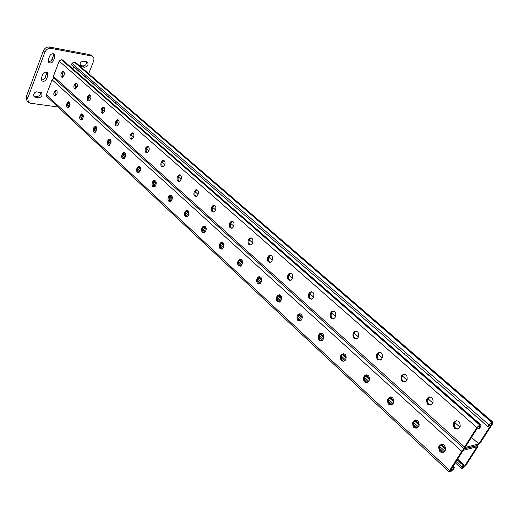 <?xml version="1.0" encoding="UTF-8"?>
<svg xmlns="http://www.w3.org/2000/svg" width="519" height="519" viewBox="0 0 519 519"><rect width="100%" height="100%" fill="white"/><g stroke="black" fill="none" stroke-linecap="round" stroke-linejoin="round"><path stroke-width="0.78" d="M33.638 94.218L34.066 96.878L38.328 97.851C41.611 97.189 42.688 95.49 41.546 92.765L36.395 91.818L34.604 92.778L33.638 94.218M33.527 95.976L36.855 96.463C39.457 96.216 40.709 94.821 40.618 92.285M80.095 63.506L80.555 66.315L84.441 67.269C87.705 66.581 88.736 64.856 87.523 62.098L82.787 61.151L81.055 62.079L80.095 63.506M88.697 73.711L93.881 60.412L93.9 58.245L92.895 56.61L91.5 55.961L50.856 48.338C48.189 48.144 46.197 49.441 44.874 52.231L27.734 98.123L28.409 102.327L30.264 103.197L58.018 106.998M44.874 52.231L43.356 50.888L26.268 96.722L27.734 98.123M91.5 55.961L89.956 54.664L49.324 47.008L50.856 48.338M41.286 79.894C42.98 80.069 44.251 79.271 45.108 77.506L46.392 74.107L46.483 72.206M48.209 61.644C49.882 61.813 51.147 61.015 51.997 59.257L53.295 55.805L53.366 53.788M79.978 65.433L82.91 65.952C85.492 65.712 86.705 64.285 86.563 61.67M28.409 102.327L26.949 100.926L26.268 96.722M43.356 50.888C44.673 48.105 46.658 46.807 49.324 47.008M89.956 54.664L92.895 56.61M41.384 78.032L41.844 80.782C43.706 81.807 45.296 81.172 46.6 78.869L47.891 75.463L47.417 72.686C45.555 71.667 43.972 72.31 42.668 74.613L41.384 78.032M48.286 59.666L48.786 62.52C50.648 63.532 52.224 62.89 53.515 60.593L54.819 57.135L54.307 54.248C52.445 53.256 50.875 53.905 49.59 56.195L48.286 59.666M478.408 428.824L479.374 428.597L480.581 426.709L481.016 424.918L479.764 425.029L476.909 427.559L464.524 447.002L464.103 448.714L477.454 445.458L480.224 442.986L492.479 423.932L492.927 422.161L491.727 422.271L488.93 424.763L487.73 426.631L488.671 426.41L490.332 423.822L492.012 423.433L478.829 443.927L465.043 447.469L478.349 426.605L480.081 426.203L478.408 428.824L477.59 427.792M492.927 422.161L75.54 62.371L74.178 61.962L72.011 63.389L71.447 64.862L382.788 335.002L385.591 337.869L386.35 338.096L393.973 345.154L394.745 345.388L398.819 349.365L399.598 349.605L402.478 352.544L404.489 353.854L404.93 354.678L406.948 355.989L408.628 357.889L409.42 358.136L416.095 364.377L416.893 364.63L421.123 368.75L425.736 372.311L426.196 373.155L427.007 373.414L427.468 374.264L428.285 374.523L428.746 375.373L429.563 375.633L436.466 382.081L439.891 384.605L446.911 391.157L447.754 391.436L457.537 400.396L458.394 400.681L462.922 405.073L463.785 405.365L465.634 407.428L466.497 407.72L466.99 408.609L467.859 408.901L476.585 416.945L477.467 417.25L477.967 418.145L478.849 418.45L483.526 422.979L485.816 424.503L487.73 426.631M75.203 85.168L77.136 86.887M88.58 97.053L90.598 98.85M102.373 109.321L104.494 111.196M116.613 121.971L118.832 123.944M131.313 135.044L133.636 137.107M146.507 148.544L148.94 150.705M162.207 162.499L164.757 164.763M178.452 176.934L181.118 179.308M195.254 191.874L198.057 194.359M212.66 207.341L215.593 209.955M230.689 223.371L233.771 226.109M249.386 239.986L252.623 242.866M268.777 257.223L272.183 260.253M288.914 275.122L292.495 278.301M309.837 293.722L313.599 297.063M331.589 313.054L335.553 316.577M354.224 333.172L358.395 336.876M377.793 354.12L382.192 358.032M402.355 375.951L406.993 380.077M427.98 398.728L432.878 403.081M454.735 422.511L459.905 427.111M471.473 437.387L478.829 443.927M231.565 207.321L230.164 206.095M214.029 192.024L212.68 190.849M197.097 177.251L195.786 176.11M180.722 162.972L179.457 161.87M164.886 149.154L163.66 148.09M149.556 135.79L148.376 134.752M134.719 122.841L133.571 121.842M120.343 110.3L119.234 109.334M106.408 98.149L105.331 97.209M92.901 86.362L91.857 85.453M79.79 74.931L78.778 74.042M72.881 68.904L73.776 66.594M248.27 221.892L249.723 223.157M267.032 238.26L268.537 239.57M286.494 255.238L288.051 256.594M306.684 272.845L308.305 274.259M327.651 291.14L329.331 292.606M349.436 310.141L351.188 311.666M372.097 329.902L373.914 331.492M395.673 350.474L397.567 352.129M420.234 371.896L422.213 373.622M445.84 394.232L447.897 396.029M472.556 417.536L474.703 419.41M72.504 65.485L72.083 65.413M71.447 64.862L71.869 64.933M74.425 67.152L73.996 67.081M73.782 66.594L73.361 66.523M75.067 67.71L74.639 67.639M75.709 68.268L75.281 68.197M76.351 68.826L75.923 68.755M76.994 69.384L76.572 69.312M77.642 69.948L77.214 69.87M78.285 70.506L77.863 70.435M78.933 71.071L78.505 70.999M79.582 71.635L79.154 71.557M80.231 72.199L79.803 72.122M80.88 72.764L80.451 72.686M81.535 73.328L81.107 73.25M82.184 73.893L81.755 73.821M82.839 74.457L82.411 74.386M83.494 75.028L83.059 74.957M84.149 75.599L83.715 75.521M84.805 76.163L84.37 76.092M85.46 76.734L85.032 76.663M86.122 77.305L85.687 77.234M86.777 77.882L86.342 77.811M87.439 78.453L87.004 78.382M88.1 79.031L87.666 78.953M88.762 79.602L88.327 79.53M89.424 80.179L88.989 80.108M90.085 80.756L89.651 80.685M90.754 81.334L90.319 81.262M91.422 81.911L90.981 81.84M92.09 82.489L91.649 82.417M92.752 83.072L92.317 83.001M93.426 83.65L92.985 83.578M94.095 84.234L93.654 84.162M94.763 84.818L94.328 84.746M95.438 85.401L94.996 85.33M96.112 85.985L95.671 85.914M96.787 86.569L96.346 86.498M97.462 87.153L97.021 87.088M98.136 87.743L97.695 87.672M98.811 88.334L98.37 88.262M99.492 88.918L99.051 88.853M100.173 89.508L99.732 89.443M100.855 90.098L100.407 90.034M101.536 90.695L101.088 90.624M102.217 91.286L101.776 91.214M102.898 91.876L102.457 91.811M103.586 92.473L103.138 92.401M104.274 93.07L103.826 92.998M104.955 93.667L104.514 93.595M105.642 94.263L105.201 94.192M106.337 94.86L105.889 94.789M107.024 95.457L106.577 95.392M107.718 96.06L107.271 95.989M108.406 96.664L107.958 96.592M109.1 97.261L108.653 97.196M109.794 97.864L109.347 97.799M110.489 98.467L110.041 98.402M111.189 99.077L110.735 99.006M111.883 99.68L111.436 99.609M112.584 100.284L112.13 100.219M113.285 100.894L112.831 100.829M113.985 101.503L113.531 101.432M114.686 102.113L114.232 102.042M115.387 102.723L114.933 102.652M116.094 103.333L115.64 103.268M116.794 103.943L116.347 103.878M117.502 104.559L117.047 104.494M118.209 105.175L117.755 105.104M118.922 105.785L118.462 105.72M119.63 106.401L119.175 106.337M120.343 107.024L119.883 106.953M73.147 66.043L72.718 65.965M214.47 205.252L212.589 207.483C211.882 209.624 212.265 211.168 213.757 212.128M197.025 189.785L195.189 192.017C194.508 194.08 194.859 195.585 196.253 196.532M180.184 174.851L178.387 177.076C177.732 179.068 178.056 180.534 179.353 181.468M163.907 160.423L162.149 162.642C161.519 164.562 161.811 165.989 163.031 166.917M148.162 146.475L146.449 148.681C145.845 150.542 146.111 151.937 147.253 152.852M132.929 132.987L131.586 134.408L130.983 136.173L131.171 138.171L131.995 139.241M118.189 119.928L116.561 122.108L117.229 126.072M103.904 107.277L102.321 109.451L102.937 113.317M90.072 95.029L88.528 97.189L89.086 100.958M76.656 83.15L75.151 85.298L75.664 88.976M63.642 71.635L62.183 73.769L62.643 77.363M231.902 228.289C230.306 227.322 229.878 225.733 230.618 223.514L232.531 221.276M250.716 245.046C249.01 244.073 248.536 242.438 249.315 240.135L251.261 237.89M270.25 262.426C268.414 261.453 267.901 259.766 268.706 257.372L270.684 255.134M290.536 280.481C288.564 279.501 288 277.769 288.836 275.271L290.848 273.033M311.627 299.236C309.506 298.263 308.883 296.472 309.759 293.871L311.783 291.633M333.561 318.731C331.278 317.764 330.59 315.922 331.505 313.204L332.53 311.588L333.542 310.978M356.404 339.024C353.939 338.07 353.186 336.169 354.133 333.328L355.028 331.875L356.177 331.109M380.213 360.154C377.547 359.219 376.71 357.26 377.702 354.276L379.739 352.077M405.034 382.179C402.16 381.27 401.232 379.253 402.264 376.113L404.282 373.94M430.952 405.151C427.903 404.333 426.858 402.283 427.812 399.007L429.868 396.743M458.037 429.129C454.884 428.473 453.677 426.456 454.423 423.063L456.571 420.572M464.103 448.714L53.645 78.012L53.373 76.358L59.172 61.112L61.372 59.666L62.786 60.094L481.016 424.918M211.538 207.425L213.14 205.29C215.515 205.154 216.339 206.692 215.619 209.897L214.049 212.018C211.661 212.18 210.824 210.649 211.538 207.425L212.589 207.483M194.138 191.939L195.786 189.779C198.024 189.727 198.783 191.239 198.076 194.307L196.454 196.461C194.21 196.532 193.438 195.027 194.138 191.939L195.189 192.017M177.336 176.985L179.023 174.799C181.125 174.825 181.832 176.311 181.144 179.256L179.477 181.429C177.362 181.423 176.648 179.944 177.336 176.985L178.387 177.076M161.098 162.538L162.81 160.332C164.795 160.423 165.451 161.883 164.776 164.711L163.083 166.904C161.091 166.833 160.429 165.379 161.098 162.538L162.149 162.642M145.398 148.57L147.137 146.358C149.005 146.494 149.615 147.928 148.959 150.653L147.24 152.852C145.359 152.735 144.743 151.301 145.398 148.57L146.449 148.681M130.211 135.05L131.962 132.838C133.733 133.013 134.298 134.421 133.655 137.055L131.93 139.261C130.146 139.098 129.575 137.691 130.211 135.05L131.262 135.18M115.516 121.971L117.268 119.753C118.942 119.967 119.474 121.349 118.851 123.892L117.112 126.104C115.432 125.903 114.894 124.521 115.516 121.971L116.561 122.108M101.283 109.301L103.028 107.089C104.624 107.329 105.117 108.685 104.514 111.15L102.775 113.356C101.179 113.129 100.68 111.773 101.283 109.301L102.321 109.451M87.49 97.034L89.236 94.815C90.747 95.087 91.208 96.411 90.617 98.805L88.892 101.01C87.374 100.751 86.907 99.427 87.49 97.034L88.528 97.189M74.12 85.135L75.858 82.923C77.292 83.209 77.727 84.513 77.156 86.835L75.43 89.041C73.99 88.762 73.549 87.458 74.12 85.135L75.151 85.298M61.151 73.594L62.877 71.395C64.246 71.693 64.654 72.978 64.103 75.236L62.39 77.428C61.015 77.136 60.6 75.858 61.151 73.594L62.183 73.769M233.401 226.881L233.797 226.057C234.53 222.69 233.634 221.133 231.104 221.379L229.567 223.475C228.84 226.848 229.748 228.399 232.285 228.126L233.401 226.881M252.24 243.645L252.649 242.808C253.389 239.278 252.416 237.702 249.723 238.072L248.264 240.109C247.531 243.651 248.517 245.228 251.215 244.819L252.24 243.645M271.787 261.038L272.209 260.194C272.949 256.477 271.891 254.881 269.03 255.406L267.661 257.366C266.922 261.102 267.992 262.685 270.866 262.134L271.787 261.038M292.08 279.105L292.521 278.249C293.261 274.33 292.106 272.722 289.064 273.422L287.798 275.291C287.065 279.228 288.233 280.824 291.282 280.091L292.08 279.105M313.171 297.874L313.632 297.011C314.352 292.865 313.1 291.25 309.869 292.152L308.721 293.91C308.007 298.068 309.272 299.677 312.509 298.73L313.171 297.874M335.105 317.394L335.579 316.519C336.28 312.133 334.917 310.511 331.498 311.653L330.473 313.268C329.786 317.673 331.161 319.282 334.586 318.095L335.105 317.394M357.935 337.707L358.428 336.825C359.083 332.173 357.61 330.551 353.997 331.959L353.108 333.412C352.466 338.077 353.952 339.686 357.565 338.232L357.935 337.707M381.712 358.863L382.224 357.967C382.827 353.043 381.231 351.428 377.436 353.134L376.684 354.393C376.093 359.336 377.696 360.939 381.497 359.187L381.712 358.863M406.494 380.92L407.032 380.018C407.558 374.789 405.839 373.193 401.868 375.218L401.252 376.256C400.739 381.504 402.465 383.087 406.442 381.011L406.494 380.92M432.353 403.938L433.015 402.848C433.307 397.476 431.451 395.913 427.435 398.157L426.819 399.182C426.449 404.561 428.298 406.143 432.353 403.938M459.367 427.974L460.184 426.592C460.197 421.24 458.212 419.696 454.222 421.966L453.437 423.277C453.353 428.642 455.332 430.206 459.367 427.974M451.056 469.397L451.971 470.246L450.2 470.746L463.214 450.336L477.019 446.749L464.122 466.808L462.41 467.295L464.012 464.797L457.576 459.179M68.443 102.691L70.065 103.975L69.144 103.845L69.994 104.922M81.736 114.615L83.319 116.327M95.185 127.259L96.988 128.569L95.97 128.446L96.891 129.614M109.34 139.935L111.098 141.719M123.697 153.352L125.669 154.986M138.761 166.917L140.72 168.779M154.124 181.183L156.271 183.168M170.18 195.741L172.353 197.687M186.652 210.948L189 213.179M203.805 226.589L206.225 228.645L205.2 228.613L206.199 229.521M221.619 242.749L224.078 245M239.999 259.584L241.543 260.999L240.518 260.992L240.848 261.673L242.529 263.042M242.6 262.127L241.543 260.999M261.797 279.715L258.975 277.12M281.733 298.14L279.462 295.739L278.463 295.564M302.428 316.856L299.255 314.099M323.96 336.85L321.352 334.113L320.359 333.925M346.29 358.078L345.323 357.104L346.329 356.994L343.007 353.952M369.664 378.636L365.94 375.38M393.953 400.811L389.782 397.009M419.294 424.023L414.895 420.072M445.75 448.442L441.358 444.082M53.95 78.285L52.082 79.751L461.78 451.303L464.615 448.773L477.934 445.516L477.506 447.203L465.511 465.848L462.76 468.32L461.488 468.488L463.058 465.063L457.109 459.905M445.691 449.143L440.929 445.224L441.896 444.984M419.17 425.23L415.343 421.752L414.889 420.896L415.868 420.695M393.902 401.693L389.607 398.138L390.593 397.969M369.541 379.72L366.096 376.573L365.681 375.769L366.674 375.633M345.323 357.104L342.293 354.62M323.856 337.752L320.184 334.145M302.369 317.842L298.762 314.715M281.642 298.976L278.333 295.739M261.732 280.61L258.468 277.775M221.191 243.268L224.052 245.896M239.551 260.11L240.518 260.992M203.461 227.043L205.2 228.613M186.25 211.557L188.935 213.919M170.874 196.26L169.849 196.195L170.135 196.805L172.308 198.537M154.785 181.864L153.76 181.786L156.2 183.927M138.43 167.397L140.675 169.479M125.52 155.875L123.379 153.896L124.378 154M109.009 140.435L111.066 142.297M95.879 127.882L94.906 127.758L95.97 128.446M81.405 115.134L83.28 116.846M69.111 103.346L68.164 103.21L69.144 103.845M464.122 466.808L463.24 465.997M463.149 464.466L462.195 464.732M462.656 463.558L461.702 463.824M463.058 465.063L464.012 464.797M459.107 460.762L458.154 461.021M458.621 459.86L457.667 460.119M459.964 461.093L459.01 461.352M457.771 459.536L457.258 459.672M445.743 448.611L444.861 448.831M445.347 447.702L444.387 447.942M444.511 447.384L443.55 447.625M444.037 446.502L443.07 446.742M443.2 446.184L442.24 446.424M442.726 445.302L441.76 445.536M419.294 424.218L418.658 424.354M418.833 423.848L417.853 424.055M418.372 422.991L417.399 423.199M417.574 422.7L416.601 422.901M417.12 421.843L416.141 422.044M416.322 421.551L415.343 421.752M393.947 401.323L393.214 401.453M393.765 400.447L392.779 400.616M392.993 400.175L392.007 400.344M392.559 399.345L391.573 399.513M391.793 399.072L390.807 399.241M391.358 398.242L390.372 398.41M369.658 378.87L369.145 378.948M369.398 378.552L368.406 378.695M368.983 377.741L367.984 377.884M368.243 377.488L367.251 377.631M367.828 376.684L366.829 376.826M367.095 376.437L366.096 376.573M346.322 357.825L345.732 357.889M345.622 356.761L344.616 356.871M345.219 355.976L344.214 356.086M344.512 355.742L343.513 355.852M344.116 354.964L343.111 355.074M343.409 354.73L342.404 354.84M323.947 337.091L323.538 337.129M323.869 336.818L322.857 336.909M323.48 336.065L322.474 336.15M322.805 335.845L321.793 335.929M322.416 335.086L321.404 335.17M321.741 334.872L320.729 334.956M321.352 334.113L320.346 334.197M302.395 317.673L301.922 317.699M302.428 316.908L301.552 316.96M301.909 316.694L300.897 316.759M301.539 315.961L300.52 316.019M300.884 315.76L299.872 315.818M300.514 315.02L299.502 315.085M299.865 314.819L298.847 314.884M281.726 298.263L280.773 298.302M281.434 297.543L280.416 297.582M280.805 297.355L279.786 297.393M280.448 296.641L279.43 296.68M279.819 296.453L278.8 296.492M279.462 295.739L278.444 295.772M261.751 280.5L261.381 280.507M261.797 279.793L261.038 279.812M261.453 279.618L260.428 279.637M261.109 278.924L260.084 278.937M260.499 278.748L259.481 278.768M260.155 278.054L259.137 278.067M259.552 277.879L258.533 277.899M242.594 262.51L241.763 262.517M242.457 261.836L241.432 261.836M241.873 261.673L240.848 261.673M461.8 463.227L460.846 463.493M461.313 462.325L460.353 462.591M460.45 461.994L459.497 462.26M451.971 470.246L453.58 467.723L452.542 467.068M461.78 451.303L449.662 470.324L449.259 471.959L450.583 471.784L453.392 469.267L454.56 467.444L453.69 467.106L453.126 466.159M222.404 242.276L220.607 244.436C219.874 246.661 220.309 248.257 221.918 249.211M240.777 259.124L238.948 261.284C238.182 263.6 238.662 265.235 240.381 266.202M259.824 276.601L257.969 278.761C257.177 281.168 257.703 282.855 259.545 283.822M279.592 294.747L277.717 296.9C276.887 299.405 277.464 301.143 279.443 302.11M300.105 313.586L298.217 315.734C297.355 318.348 297.99 320.139 300.118 321.105M321.43 333.179L319.529 335.313C318.634 338.044 319.328 339.887 321.624 340.847M343.591 353.556L341.697 355.677C340.762 358.538 341.528 360.439 344 361.38M366.654 374.776L364.766 376.872C363.8 379.869 364.643 381.835 367.309 382.756M390.671 396.886L388.809 398.955C387.797 402.108 388.731 404.126 391.605 405.021M415.7 419.942L413.812 422.09C412.865 425.385 413.915 427.429 416.965 428.24M441.805 444.017L439.833 446.372C439.093 449.785 440.294 451.815 443.44 452.464M204.103 232.823C202.605 231.87 202.202 230.319 202.91 228.178L204.681 226.018M186.918 217C185.51 216.06 185.147 214.548 185.821 212.479L187.56 210.325M170.316 201.722C168.999 200.788 168.669 199.315 169.317 197.317L171.017 195.17M154.279 186.95C153.047 186.023 152.742 184.595 153.365 182.662L155.032 180.521M138.761 172.665L140.39 170.537C141.032 167.786 140.415 166.359 138.528 166.255L136.886 168.396C136.244 171.153 136.873 172.58 138.761 172.665C137.613 171.75 137.334 170.355 137.937 168.487L139.566 166.352M123.769 158.846L122.932 157.776L122.737 155.765L123.327 154.013L124.592 152.644M109.25 145.463L108.555 141.492L110.099 139.377M95.185 132.501L94.549 128.628L96.06 126.519M81.561 119.941L80.983 116.159L82.45 114.063M68.352 107.764L67.82 104.072L69.254 101.99M55.539 95.95L55.059 92.35L56.454 90.274M223.702 247.063L222.288 249.049C219.758 249.354 218.849 247.81 219.55 244.417L220.99 242.412C223.514 242.126 224.416 243.677 223.702 247.063M242.198 264.048L240.855 265.975C238.176 266.409 237.183 264.846 237.897 261.284L239.265 259.338C241.938 258.929 242.918 260.499 242.198 264.048M261.388 281.668L260.129 283.523C257.281 284.101 256.211 282.524 256.918 278.781L258.203 276.906C261.044 276.355 262.101 277.944 261.388 281.668M281.304 299.963L280.143 301.721C277.12 302.473 275.965 300.877 276.666 296.939L277.853 295.155C280.863 294.435 282.012 296.038 281.304 299.963M301.993 318.964L300.936 320.612C297.744 321.559 296.492 319.957 297.173 315.799L298.256 314.125C301.442 313.21 302.687 314.825 301.993 318.964M323.499 338.719L322.559 340.23C319.185 341.398 317.829 339.789 318.491 335.404L319.457 333.86C322.824 332.724 324.167 334.346 323.499 338.719M345.875 359.271L345.057 360.621C341.502 362.041 340.042 360.433 340.665 355.794L341.508 354.406C345.051 353.024 346.504 354.646 345.875 359.271M369.171 380.667L368.477 381.835C364.747 383.528 363.17 381.926 363.748 377.015L364.468 375.808C368.185 374.154 369.749 375.775 369.171 380.667M393.447 402.965L392.87 403.925C388.978 405.923 387.284 404.32 387.79 399.13L388.387 398.125C392.28 396.179 393.96 397.788 393.447 402.965M418.762 426.216L418.217 427.111C414.24 429.219 412.436 427.617 412.806 422.297L413.409 421.298C417.341 419.157 419.157 420.74 418.852 426.06L418.762 426.216M445.192 450.492L444.621 451.394C440.657 453.528 438.73 451.932 438.84 446.612L439.599 445.354C443.518 443.187 445.458 444.764 445.412 450.077L445.192 450.492M52.082 79.751L46.366 94.776L46.619 96.365L449.259 471.959M202.228 227.335L201.859 228.139C201.158 231.383 202.001 232.908 204.382 232.707L205.861 230.676C206.562 227.439 205.732 225.914 203.357 226.089L202.228 227.335L203.286 227.374M185.134 211.635L184.77 212.427C184.083 215.534 184.868 217.033 187.112 216.929L188.644 214.853C189.331 211.758 188.559 210.253 186.321 210.344L185.134 211.635L186.185 211.687M168.617 196.467L168.266 197.252C167.592 200.23 168.318 201.709 170.44 201.677L172.01 199.581C172.684 196.61 171.964 195.125 169.856 195.138L168.617 196.467L169.668 196.532M152.657 181.806L152.314 182.578C151.658 185.445 152.333 186.898 154.331 186.931L155.934 184.816C156.595 181.955 155.927 180.502 153.935 180.45L152.657 181.806L153.708 181.884M122.283 153.909L121.959 154.668C121.336 157.328 121.92 158.73 123.71 158.866L125.345 156.725C125.974 154.065 125.397 152.664 123.619 152.515L122.283 153.909L123.327 154.013M107.822 140.623L107.511 141.376C106.901 143.951 107.446 145.326 109.139 145.495L110.787 143.354C111.403 140.785 110.858 139.41 109.172 139.222L107.822 140.623L108.86 140.74M93.809 127.758L93.511 128.504C92.92 130.996 93.426 132.345 95.035 132.546L96.69 130.399C97.28 127.914 96.781 126.565 95.178 126.351L93.809 127.758L94.854 127.888M80.237 115.289L79.945 116.022C79.368 118.442 79.842 119.766 81.373 119.999L83.027 117.852C83.604 115.439 83.131 114.115 81.606 113.875L80.237 115.289L81.275 115.426M67.074 103.197L66.789 103.93C66.231 106.272 66.679 107.576 68.132 107.829L69.78 105.681C70.337 103.339 69.896 102.042 68.45 101.776L67.074 103.197L68.106 103.346M54.307 91.474L54.028 92.194C53.483 94.471 53.905 95.749 55.293 96.021L56.928 93.881C57.473 91.603 57.058 90.325 55.676 90.047L54.307 91.474L55.332 91.629M452.717 467.379L453.69 467.106M454.56 467.444L453.58 467.723M68.476 102.768L68.884 102.827M69.514 103.404L68.508 103.262M69.741 103.93L68.735 103.787M70.052 104.462L69.371 104.364M81.963 115.127L82.378 115.192M82.612 115.724L81.606 115.588M83.034 115.789L82.021 115.659M83.267 116.321L82.255 116.191M83.319 116.34L82.677 116.256M83.287 116.84L82.91 116.788M95.639 127.337L95.172 127.278M96.313 127.953L95.295 127.83M96.553 128.498L95.541 128.375M96.644 129.069L96.216 128.991M109.554 140.415L109.048 140.357M110.002 140.493L109.035 140.383M110.249 141.051L109.237 140.934M110.696 141.129L109.678 141.019M110.949 141.687L109.931 141.577M111.105 141.739L110.378 141.655M111.072 142.264L110.625 142.212M124.125 153.429L123.671 153.384M124.839 154.091L123.82 153.987M125.098 154.656L124.08 154.552M125.559 154.746L124.541 154.643M125.663 155.298L124.8 155.213M125.663 155.343L125.261 155.304M138.962 167.365L138.469 167.319M139.436 167.462L138.443 167.371M139.702 168.039L138.683 167.948M140.182 168.143L139.157 168.052M140.448 168.72L139.423 168.63M140.72 168.805L139.903 168.733M140.694 169.363L140.169 169.317M154.513 181.267L154.085 181.235M155.278 181.968L154.253 181.89M155.551 182.565L154.532 182.487M156.044 182.675L155.019 182.597M156.271 183.265L155.298 183.194M156.271 183.337L155.791 183.298M170.368 196.143L169.895 196.111M171.16 196.87L170.135 196.805M171.666 196.986L170.641 196.922M171.951 197.596L170.926 197.531M172.353 197.707L171.439 197.648M172.34 198.303L171.724 198.264M186.996 211.032L186.6 211.012M187.294 211.655L186.269 211.603M187.82 211.784L186.795 211.733M188.112 212.407L187.087 212.355M188.637 212.537L187.612 212.485M188.935 213.16L187.91 213.114M189 213.264L188.436 213.238M203.98 226.952L203.532 226.933M204.525 227.088L203.5 227.05M204.83 227.731L203.805 227.692M205.375 227.867L204.35 227.828M205.68 228.509L204.655 228.47M33.735 96.015L35.201 97.41M79.991 65.465L81.483 66.75M82.91 65.952L84.441 67.269M51.997 59.257L53.515 60.593M53.295 55.805L54.819 57.135M36.855 96.463L38.328 97.851M45.108 77.506L46.6 78.869M46.392 74.107L47.891 75.463M488.93 424.763L72.011 63.389M492.473 422.103L74.976 62.105M491.727 422.271L74.178 61.962M464.524 447.002L53.373 76.358M476.909 427.559L59.172 61.112M479.764 425.029L61.372 59.666M480.536 424.853L62.196 59.815M62.462 73.036L61.437 72.861M75.443 84.558L74.405 84.396M88.82 96.437L87.782 96.281M102.626 108.698L101.588 108.549M116.872 121.342L115.828 121.206M131.586 134.408L130.535 134.278M146.78 147.902L145.735 147.785M162.492 161.85L161.441 161.746M178.744 176.278L177.693 176.188M195.559 191.213L194.508 191.135M212.972 206.672L211.921 206.614M454.631 422.674L453.651 422.888M455.208 421.752L454.222 421.966M427.883 398.89L426.884 399.066M428.435 397.976L427.435 398.157M402.264 376.113L401.252 376.256M402.789 375.211L401.784 375.354M377.702 354.276L376.684 354.393M378.208 353.387L377.19 353.497M354.133 333.328L353.108 333.412M354.626 332.445L353.601 332.53M331.505 313.204L330.473 313.268M331.978 312.334L330.947 312.393M309.759 293.871L308.721 293.91M310.213 293.008L309.175 293.047M288.836 275.271L287.798 275.291M289.278 274.421L288.233 274.434M268.706 257.372L267.661 257.366M269.127 256.529L268.083 256.522M249.315 240.135L248.264 240.109M249.723 239.298L248.672 239.272M230.618 223.514L229.567 223.475M231.013 222.69L229.962 222.645M67.691 104.475L69.572 106.207M80.847 116.567L82.813 118.377M94.413 129.036L96.476 130.931M108.406 141.908L110.566 143.886M122.86 155.187L125.118 157.263M137.782 168.909L140.149 171.088M153.209 183.09L155.687 185.367M169.155 197.752L171.757 200.139M185.653 212.92L188.378 215.424M202.734 228.62L205.595 231.247M220.426 244.884L223.423 247.641M238.759 261.738L241.912 264.632M257.781 279.222L261.089 282.265M277.516 297.361L280.993 300.559M298.01 316.207L301.669 319.568M319.315 335.793L323.162 339.329M341.476 356.164L345.524 359.888M364.539 377.365L368.808 381.29M388.569 399.455L393.071 403.594M413.221 422.116L418.372 426.858M439.385 446.171L444.789 451.134M456.084 461.521L461.897 466.866M46.366 94.776L449.662 470.324M440.592 445.114L439.599 445.354M440.028 446.016L439.035 446.256M414.409 421.091L413.409 421.298M413.87 421.986L412.865 422.194M389.328 398.073L388.309 398.248M388.809 398.955L387.79 399.13M365.266 376.003L364.247 376.145M364.766 376.872L363.748 377.015M342.177 354.814L341.145 354.925M341.697 355.677L340.665 355.794M319.989 334.457L318.951 334.547M319.529 335.313L318.491 335.404M298.665 314.89L297.621 314.955M298.217 315.734L297.173 315.799M278.145 296.064L277.101 296.102M277.717 296.9L276.666 296.939M258.384 277.931L257.34 277.95M257.969 278.761L256.918 278.781M239.35 260.467L238.299 260.467M238.948 261.284L237.897 261.284M220.99 243.625L219.939 243.606M220.607 244.436L219.55 244.417M55.059 92.35L54.028 92.194M67.82 104.072L66.789 103.93M80.983 116.159L79.945 116.022M94.549 128.628L93.511 128.504M108.555 141.492L107.511 141.376M123.009 154.772L121.959 154.668M138.268 167.721L137.217 167.624M137.937 168.487L136.886 168.396M153.365 182.662L152.314 182.578M169.317 197.317L168.266 197.252M185.821 212.479L184.77 212.427M202.91 228.178L201.859 228.139M63.415 71.486L62.877 71.395M76.449 83.021L75.858 82.923M89.891 94.919L89.236 94.815M103.761 107.193L103.028 107.089M118.073 119.863L117.268 119.753M132.864 132.948L131.962 132.838M148.142 146.468L147.137 146.358M163.861 160.436L162.81 160.332M180.074 174.89L179.023 174.799M196.837 189.85L195.786 189.779M214.191 205.355L213.14 205.29M454.423 423.063L453.437 423.277M427.812 399.007L426.819 399.182M402.88 375.075L401.868 375.218M378.455 353.017L377.436 353.134M355.028 331.875L353.997 331.959M332.53 311.588L331.498 311.653M310.907 292.119L309.869 292.152M290.108 273.409L289.064 273.422M270.075 255.413L269.03 255.406M250.774 238.098L249.723 238.072M232.155 221.425L231.104 221.379M67.535 105.701L69.098 107.141M80.685 117.813L82.326 119.318M94.25 130.301L95.97 131.884M108.244 143.186L110.047 144.846M122.692 156.491L124.586 158.237M137.606 170.232L139.598 172.061M153.027 184.427L155.116 186.353M168.973 199.114L171.166 201.132M185.465 214.302L187.774 216.423M202.54 230.021L204.966 232.259M220.225 246.311L222.774 248.659M238.552 263.191L241.238 265.663M257.56 280.695L260.389 283.303M277.289 298.866L280.273 301.61M296.816 316.843L300.923 320.625M318.115 336.461L322.39 340.393M340.276 356.864L344.72 360.958M363.339 378.104L367.971 382.367M387.369 400.24L392.195 404.677M412.43 423.316L417.464 427.948M438.581 447.397L443.836 452.237M455.28 462.773L461.488 468.488M439.833 446.372L438.84 446.612M413.812 422.09L412.806 422.297M389.406 397.95L388.387 398.125M365.493 375.665L364.468 375.808M342.54 354.289L341.508 354.406M320.495 333.769L319.457 333.86M299.301 314.06L298.256 314.125M278.904 295.116L277.853 295.155M259.253 276.887L258.203 276.906M240.316 259.338L239.265 259.338M222.048 242.431L220.99 242.412M56.227 90.131L55.676 90.047M69.053 101.867L68.45 101.776M82.281 113.959L81.606 113.875M95.918 126.441L95.178 126.351M109.996 139.319L109.172 139.222M124.534 152.612L123.619 152.515M139.553 166.346L138.528 166.255M154.986 180.534L153.935 180.45M170.907 195.209L169.856 195.138M187.372 210.396L186.321 210.344M204.408 226.128L203.357 226.089"/></g></svg>
